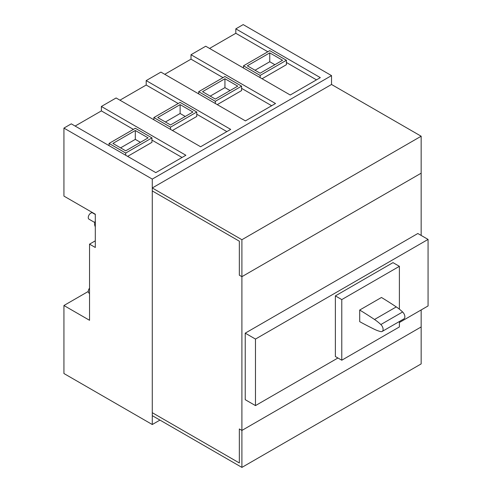 <?xml version="1.0" encoding="UTF-8"?>
<svg xmlns="http://www.w3.org/2000/svg" width="492" height="492" viewBox="0 0 492 492"><rect width="100%" height="100%" fill="white"/><g stroke="black" fill="none" stroke-linecap="round" stroke-linejoin="round"><path stroke-width="0.74" d="M374.504 329.332A41.648 24.047 -120 0 0 380.845 331.608A4.526 2.614 -120 0 0 382.173 331.448A4.526 2.614 -120 0 0 380.851 324.542A41.648 24.047 -120 0 0 374.51 319.48A386.823 223.331 -120 0 0 359.701 310.04L359.701 321.657A386.823 223.331 -120 0 0 374.504 329.332M382.173 331.448L403.938 318.884A4.526 2.614 -120 0 0 402.616 311.977A41.648 24.047 -120 0 0 396.275 306.91A386.823 223.331 -120 0 0 381.466 297.476L359.701 310.04M399.393 321.51L399.393 326.946L341.774 360.212L341.774 299.591L399.393 266.326L399.393 309.191M241.904 467.4L241.904 430.438L421.158 326.946L241.904 430.438L239.34 428.962L239.34 462.966L239.34 428.962L241.904 430.438L241.904 276.676L239.34 275.2L239.34 241.191L152.274 190.927L152.274 412.696L239.34 462.966L152.274 412.696L152.274 415.654L241.904 467.4L421.158 363.908L421.158 309.942M152.274 179.1L152.274 424.522L63.929 373.52L63.929 305.507L89.538 320.292L89.538 244.149L95.3 247.476L95.3 214.211L63.929 196.099L63.929 128.092L152.274 179.1L331.528 75.608L331.528 84.476L152.274 187.969L152.274 190.927L239.34 241.191L239.34 275.2L241.904 276.676L421.158 173.184L421.158 235.428M255.477 339.068L255.477 405.599L245.231 399.688L245.231 333.152L255.477 339.068L428.071 239.419L428.071 305.95L399.393 322.512M245.231 333.152L417.831 233.509L428.071 239.419M255.477 405.599L337.93 357.992M399.393 266.326L392.991 262.63L335.372 295.895L335.372 356.516L341.774 360.212M335.372 295.895L341.774 299.591M127.631 156.37L151.954 142.323L151.954 137.889L135.312 128.277L109.064 143.43L125.706 153.043L125.706 155.257M151.954 137.889L125.706 153.043M148.117 137.889L125.706 150.823L112.902 143.43L135.312 130.497L148.117 137.889M109.064 143.43L109.064 145.65M75.135 126.057L101.383 110.903L133.387 129.384M151.954 140.103L182.046 157.477M101.383 110.903L101.383 106.469L185.884 155.257L155.798 172.63L71.291 123.843L63.929 128.092M101.383 106.469L116.106 97.97L200.613 146.757L230.699 129.384L146.192 80.596L160.921 72.096L245.422 120.884L275.514 103.511L191.007 54.723L205.73 46.223L290.237 95.011L320.329 77.638L235.822 28.85L243.183 24.6L331.528 75.608M119.943 100.183L146.192 85.03L178.202 103.511M196.769 114.23L226.855 131.604M196.769 112.016L170.521 127.17L153.873 117.557L180.121 102.404L196.769 112.016L196.769 116.45L172.44 130.497M146.192 85.03L146.192 80.596M191.007 54.723L191.007 59.157L223.017 77.638M241.584 88.357L271.67 105.731M191.007 59.157L164.758 74.31M241.584 86.143L215.336 101.297L198.688 91.684L224.936 76.531L241.584 86.143L241.584 90.577L217.255 104.624M209.574 48.437L235.822 33.284L267.832 51.765M286.399 62.484L316.485 79.858M286.399 60.27L260.151 75.424L243.503 65.811L269.751 50.658L286.399 60.27L286.399 64.704L262.07 78.751M235.822 33.284L235.822 28.85M152.274 424.522L159.955 420.088M63.929 305.507L88.259 291.461A3.622 2.091 -60 0 1 89.538 288.164M95.3 240.828L89.538 244.149M170.521 127.17L170.521 129.384M153.873 117.557L153.873 119.777M215.336 101.297L215.336 103.511M198.688 91.684L198.688 93.904M260.151 75.424L260.151 77.638M243.503 65.811L243.503 68.031M95.3 226.683A7.245 4.182 -60 0 1 94.661 224.192A7.245 4.182 -60 0 1 95.3 220.957M192.925 112.016L170.521 124.95L157.717 117.557L180.121 104.624L192.925 112.016M224.936 78.751L237.741 86.143L215.336 99.076L202.532 91.684L224.936 78.751L224.936 87.619L230.059 90.577M282.556 60.27L260.151 73.203L247.347 65.811L269.751 52.878L282.556 60.27M94.833 222.562L89.009 219.198A3.622 2.091 -60 0 1 88.259 217.538A3.622 2.091 -60 0 1 89.839 213.897A3.622 2.091 -60 0 1 92.625 212.925L95.3 214.469M89.538 293.429L89.009 293.121A3.622 2.091 -60 0 1 88.259 291.461M210.213 96.118L224.936 87.619M255.028 70.245L269.751 61.746L269.751 52.878M165.398 121.991L180.121 113.492L180.121 104.624M120.583 147.864L135.312 139.365L135.312 130.497M185.244 116.45L180.121 113.492M140.429 142.323L135.312 139.365M274.874 64.704L269.751 61.746M241.904 276.676L421.158 173.184L421.158 136.222L241.904 239.715L241.904 276.676M331.528 84.476L421.158 136.222M152.274 187.969L241.904 239.715M402.616 311.977L380.851 324.542M396.275 306.91L374.51 319.48"/></g></svg>
